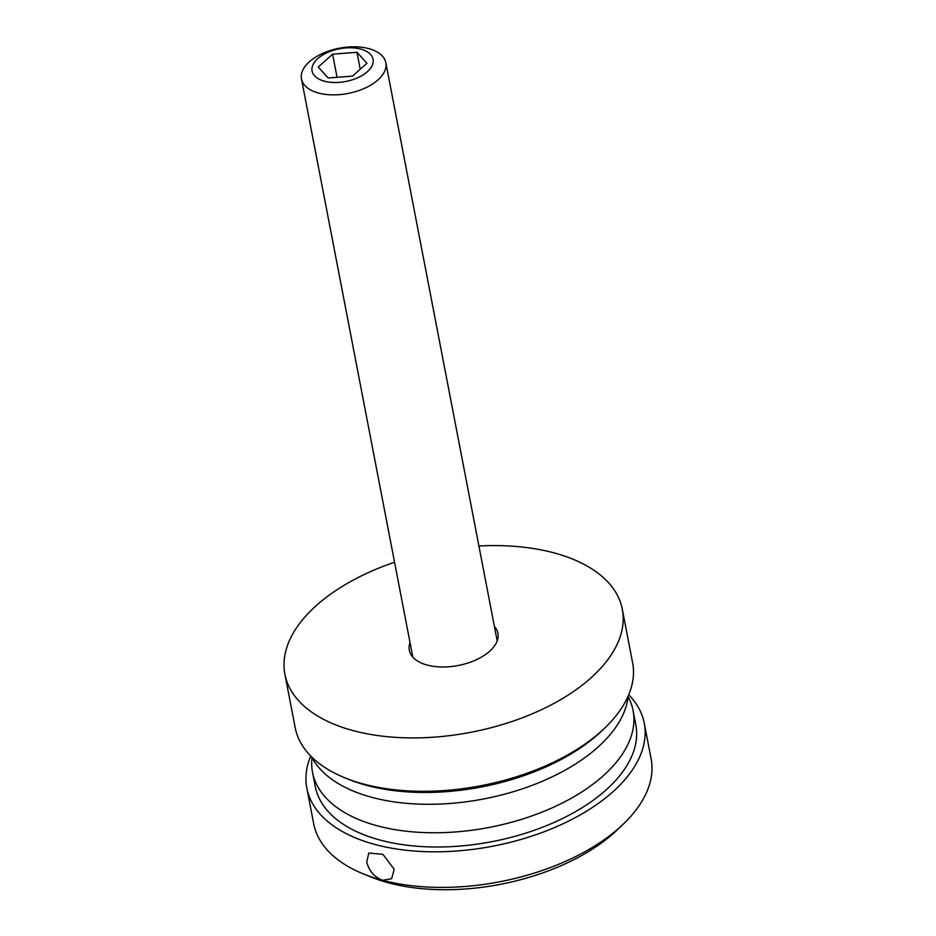 <?xml version="1.0" encoding="UTF-8"?>
<svg xmlns="http://www.w3.org/2000/svg" width="936" height="936" viewBox="0 0 936 936"><rect width="100%" height="100%" fill="white"/><g stroke="black" fill="none" stroke-linecap="round" stroke-linejoin="round"><path stroke-width="1.4" d="M310.705 756.019A171.814 92.173 -10.9 0 0 306.832 788.135L313.689 823.727A171.814 92.173 -10.9 0 0 363.25 873.861A171.814 92.173 -10.9 0 0 382.707 880.308L391.657 878.67L394.185 869.251L382.929 854.346L368.761 853.047L366.748 862.009C369.053 871.006 374.365 877.114 382.707 880.308A171.814 92.173 -10.9 0 0 619.62 827.506A171.814 92.173 -10.9 0 0 623.704 823.715A171.814 92.173 -10.9 0 0 651.105 758.757L644.249 723.165A171.814 92.173 -10.9 0 0 628.723 694.781M623.704 823.715L618.006 829.202A163.215 87.563 169.1 0 1 614.121 832.806A163.215 87.563 169.1 0 1 370.574 876.856L363.25 873.861M306.832 788.135A171.814 92.173 -10.9 0 0 431.508 851.795A171.814 92.173 -10.9 0 0 612.764 791.914A171.814 92.173 -10.9 0 0 644.249 723.165M628.115 696.735A163.215 87.563 169.1 0 1 633.075 710.553A163.215 87.563 169.1 0 1 603.158 775.862A163.215 87.563 169.1 0 1 430.958 832.747A163.215 87.563 169.1 0 1 312.519 772.282A163.215 87.563 169.1 0 1 311.992 757.61M633.075 710.553L635.813 724.792A163.215 87.563 169.1 0 1 605.896 790.101A163.215 87.563 169.1 0 1 433.707 846.986A163.215 87.563 169.1 0 1 315.268 786.509L312.519 772.282M311.653 756.955A163.215 87.563 -10.9 0 0 437.908 804.141A163.215 87.563 -10.9 0 0 597.671 747.384A163.215 87.563 -10.9 0 0 628.196 695.998M605.194 727.611L602.351 730.361A167.509 89.868 169.1 0 1 425.833 792.464A167.509 89.868 169.1 0 1 348.403 779.255L344.74 777.757A171.814 92.173 -10.9 0 0 424.16 791.306A171.814 92.173 -10.9 0 0 605.194 727.611A171.814 92.173 -10.9 0 0 632.596 662.653L622.311 609.266A171.814 92.173 169.1 0 1 413.876 737.919A171.814 92.173 169.1 0 1 284.895 674.236A171.814 92.173 169.1 0 1 394.547 562.232M284.895 674.236L295.179 727.635A171.814 92.173 -10.9 0 0 344.74 777.757M494.383 626.383A45.103 24.196 169.1 0 1 497.893 633.227A45.103 24.196 169.1 0 1 443.173 666.994A45.103 24.196 169.1 0 1 409.325 650.274A45.103 24.196 169.1 0 1 410.038 642.634M478.904 545.992A171.814 92.173 169.1 0 1 493.342 545.583A171.814 92.173 169.1 0 1 622.311 609.266M367.368 71.698A31.052 16.661 -10.9 0 0 360.582 49.046A31.052 16.661 -10.9 0 0 317.772 58.594A31.052 16.661 -10.9 0 0 324.558 81.233A31.052 16.661 -10.9 0 0 367.368 71.698M309.36 61.776A42.951 23.049 169.1 0 1 354.674 46.8A42.951 23.049 169.1 0 1 385.843 62.712A42.951 23.049 169.1 0 1 377.969 79.899A42.951 23.049 169.1 0 1 332.654 94.875A42.951 23.049 169.1 0 1 301.486 78.963A42.951 23.049 169.1 0 1 309.36 61.776M318.217 67.041L328.185 77.992L352.533 76.097L366.912 63.25L356.955 52.287L332.608 54.183L318.217 67.041M337.065 77.302L332.608 54.183M360.22 69.229L356.955 52.287M385.843 62.712L497.18 640.879M301.486 78.963L412.823 657.119"/></g></svg>
